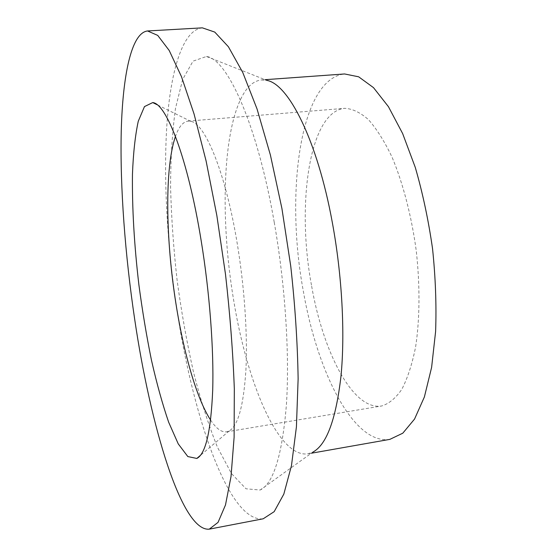 <?xml version="1.0" encoding="UTF-8"?>
<svg xmlns="http://www.w3.org/2000/svg" width="557" height="557" viewBox="0 0 557 557"><rect width="100%" height="100%" fill="white"/><g stroke="black" fill="none" stroke-linecap="round" stroke-linejoin="round"><path stroke-width="0.42" stroke-dasharray="2.79 2.09" d="M202.358 27.85C182.153 29.946 170.261 72.354 166.724 127.254C163.361 182.912 167.636 250.267 177.641 314.371C193.69 418.488 229.233 522.912 263.183 518.797M210.616 420.075C216.151 428.542 221.491 432.455 226.629 431.828L229.157 430.951C238.041 425.945 243.632 405.524 245.929 369.674C247.705 334.249 244.419 286.033 236.934 241.731C225.293 171.932 204.99 123.459 190.8 121.342L188.134 121.106C182.995 121.753 178.776 126.857 175.476 136.416M311.655 286.173C323.102 352.101 352.797 410.606 381.517 406.018C388.828 403.881 395.588 398.318 401.806 389.329C407.536 378.349 412.138 364.229 415.606 346.983C419.832 319.21 420.124 285.476 416.232 250.594C411.491 215.817 402.976 183.176 392.1 157.269C384.532 141.394 376.623 128.827 368.386 119.574C360.17 112.375 352.254 108.629 344.637 108.337C308.808 111.804 296.401 205.909 311.655 286.173M274.218 222.222C257.097 123.529 227.061 58.673 206.452 56.487L193.035 61.131L182.64 79.463L175.469 108.504C172.252 132.106 170.623 158.508 170.588 187.709C171.389 217.815 173.561 248.652 177.112 280.22C181.373 311.697 186.79 342.13 193.363 371.519C200.52 399.829 208.541 425.04 217.418 447.139L231.461 473.554L246.02 488.795L260.168 490.028C273.487 483.546 282.232 455.118 286.409 404.751C289.731 354.705 285.309 285.358 274.218 222.222M389.851 439.369C353.375 445.057 317.156 371.394 303.398 291.513C285.205 194.853 299.381 78.857 344.581 73.963M206.452 56.487L266.894 80.403L261.623 79.936C254.988 80.577 249.174 84.859 244.189 92.782C222.166 128.075 220.015 219.792 233.731 300.662C246.946 382.137 278.235 458.244 307.944 453.823L312.937 452.082L260.168 490.028M226.629 431.828L381.517 406.018M188.134 121.106L344.637 108.337M307.944 453.823L311.356 453.224M261.623 79.936L265.076 79.686M190.8 121.342L157.025 104.688M229.157 430.951L200.471 455.341"/><path stroke-width="0.84" d="M201.195 240.84C209.676 292.745 213.916 349.323 212.704 390.095C210.95 431.222 205.658 454.004 196.823 458.446L187.827 456.566L178.24 443.873L168.687 422.283C162.491 404.229 156.754 383.557 151.476 360.275C146.561 336.059 142.369 310.945 138.909 284.954C134.23 245.212 132.079 208.346 132.455 174.341C133.255 153.224 135.198 135.518 138.268 121.238L144.472 106.589L152.736 102.572C166.557 103.623 187.967 158.891 201.195 240.84M134.801 320.073C150.39 425.409 181.742 531.935 209.272 529.15L218.052 522.369L225.488 504.976L231.023 476.514L234.107 437.322L234.323 388.758C232.965 352.428 230.02 314.252 225.488 274.225L216.84 215.517L206.104 161.001L194.052 113.955L181.491 76.699L169.182 50.45L157.722 35.397L147.556 30.962C131.229 32.863 122.707 75.634 121.245 131.013C119.943 187.18 125.102 255.183 134.801 320.073M209.272 529.15L263.183 518.797L274.169 511.66L283.826 494.101L291.464 465.701L296.421 426.822L298.127 378.851C297.556 343.042 295.092 305.473 290.74 266.142L281.919 208.506L270.403 155.034L257.035 108.928L242.748 72.438L228.405 46.76L214.758 32.083L202.358 27.85L147.556 30.962M175.476 136.416C164.51 168.012 165.714 239.489 175.97 303.83C183.699 353.013 196.698 398.868 210.616 420.075M265.076 79.686L344.581 73.963L358.645 76.803L373.489 87.63L388.424 106.659L402.648 133.576L415.278 167.406C422.666 192.889 428.417 219.945 432.531 248.575C435.532 277.344 436.556 304.985 435.609 331.506L431.612 367.39L424.385 396.96L414.547 419.066L402.802 433.186L389.851 439.369L311.356 453.224M312.937 452.082C326.632 444.709 335.989 419.365 340.995 376.052C345.18 333.197 342.095 275.325 332.327 222.528C317.33 140.204 288.498 84.03 266.894 80.403M157.025 104.688L152.736 102.572M200.471 455.341L196.823 458.446"/></g></svg>
